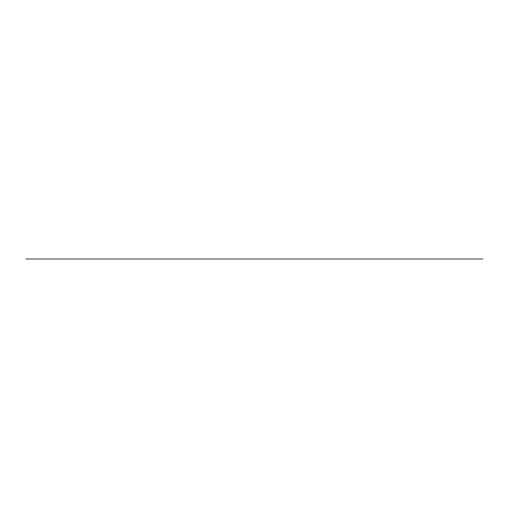 <?xml version="1.0" encoding="UTF-8"?>
<svg xmlns="http://www.w3.org/2000/svg" width="518" height="518" viewBox="0 0 518 518"><rect width="100%" height="100%" fill="white"/><g stroke="black" fill="none" stroke-linecap="round" stroke-linejoin="round"><path stroke-width="0.78" d="M26.755 259L464.627 259L26.755 259M52.965 259L37.549 259L52.965 259M443.557 259L432.245 259L443.557 259M299.657 259L288.345 259L299.657 259M135.198 259L123.893 259L135.198 259M85.36 259L59.227 259M56.397 259L25.9 259M41.149 259L113.954 259M98.705 259L83.463 259M62.73 259L29.843 259L62.73 259M68.266 259L82.504 259L68.266 259M92.748 259L53.276 259M42.178 259L50.913 259L42.178 259M99.734 259L106.417 259L99.734 259M108.476 259L93.052 259L108.476 259M44.231 259L46.29 259L44.231 259M50.913 259L48.342 259L50.913 259M106.417 259L103.846 259L106.417 259M95.111 259L97.682 259L95.111 259M80.717 259L65.3 259L80.717 259M78.684 259L77.137 259M172.714 259L127.486 259L172.714 259M81.235 259L64.789 259L81.235 259M143.92 259L149.035 259M155.057 259L144.943 259L155.057 259M160.295 259L139.847 259L160.295 259M76.34 259L69.684 259L76.34 259M68.952 259L72.371 259L68.952 259M162.056 259L137.387 259L162.056 259M162.16 259L137.49 259L162.16 259M160.392 259L139.944 259L160.392 259M144.017 259L149.139 259M155.16 259L145.046 259L155.16 259M408.844 259L456.125 259L408.844 259M407.077 259L386.635 259L407.077 259M401.845 259L391.731 259L401.845 259M33.955 259L105.905 259M462.289 259L429.403 259M441.737 259L460.237 259L441.737 259M478.133 259L472.047 259M480.406 259L463.694 259L480.406 259M438.506 259L446.458 259M448.549 259L437.244 259L448.549 259M439.329 259L447.28 259M430.976 259L431.565 259L430.976 259M426.936 259L428.515 259C432.452 259 432.452 259 428.515 259L426.936 259C431.287 259 431.287 259 426.936 259L420.817 259L426.936 259M431.565 259L436.914 259L431.565 259M424.261 259L458.177 259L424.261 259M427.622 259L384.175 259M373.148 259L365.954 259L373.148 259M28.814 259L111.04 259M100.764 259C107.563 259 107.563 259 100.764 259L45.15 259L100.764 259M462.185 259L435.463 259M440.708 259L472.979 259M385.152 259L407.867 259L385.152 259M173.744 259L180.937 259L173.744 259M158.897 259L139.018 259L158.897 259M127.765 259L172.993 259M403.295 259L385.204 259M156.604 259L138.513 259M155.504 259L141.304 259L155.504 259M64.4 259L76.69 259L64.4 259M63.164 259L75.46 259L63.164 259M39.09 259L45.15 259L39.09 259C32.291 259 32.291 259 39.09 259M412.626 259L455.795 259M65.138 259L80.886 259L65.138 259M76.949 259L69.075 259L76.949 259M67.107 259L69.075 259L67.107 259M304.28 259L283.722 259L304.28 259M297.967 259L278.069 259L297.967 259M283.178 259L286.325 259M118.719 259L121.866 259M113.61 259L137.251 259L113.61 259M119.781 259L138.597 259M303.768 259L284.233 259M99.32 259L40.54 259L99.32 259M482.847 259L473.601 259M103.846 259L36.007 259L103.846 259M37.037 259L102.817 259L37.037 259M155.886 259L161.823 259L155.886 259M138.468 259L161.182 259L138.468 259M162.71 259L138.047 259"/></g></svg>
